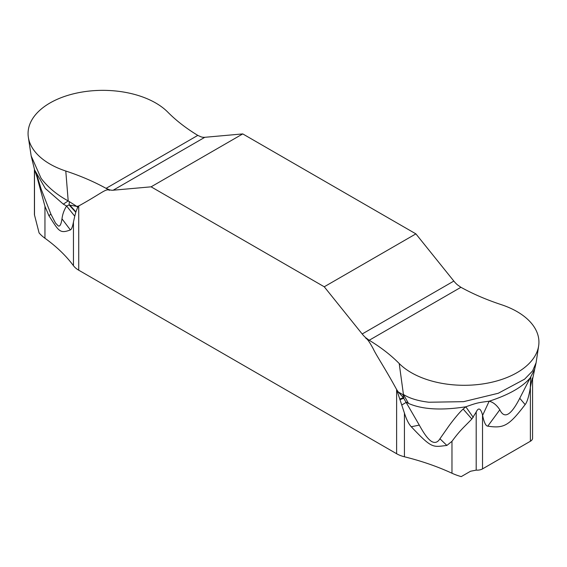 <?xml version="1.0" encoding="UTF-8"?>
<svg xmlns="http://www.w3.org/2000/svg" width="567" height="567" viewBox="0 0 567 567"><rect width="100%" height="100%" fill="white"/><g stroke="black" fill="none" stroke-linecap="round" stroke-linejoin="round"><path stroke-width="0.85" d="M34.424 169.398L34.424 214.496A7.477 4.316 0 0 0 34.431 214.737L39.08 232.902A49.853 28.782 0 0 0 44.956 238.246A204.885 118.29 180 0 1 73.448 265.689A24.927 14.388 0 0 0 78.735 270.204L396.617 453.728A24.927 14.388 0 0 0 404.434 456.782A204.885 118.29 180 0 1 451.97 473.232A49.853 28.782 0 0 0 461.226 476.62L470.539 471.248L476.195 470.128L476.195 412.018L471.857 419.006C462.835 428.376 460.595 429.687 451.97 441.317L446.881 445.442C432.635 447.044 432.337 449.036 411.281 426.753C408.757 424.081 406.475 419.53 404.434 413.116L396.617 389.515L396.617 453.728M109.537 190.299C105.781 188.372 102.967 192.497 78.799 205.934L76.821 206.416L68.196 200.924L63.327 204.141L45.367 188.52L34.622 169.994L31.164 155.925L41.093 178.321C47.869 187.259 56.906 194.786 68.196 200.924L65.786 171.021A74.773 43.17 180 0 1 37.897 154.919A74.773 43.17 180 0 1 28.35 137.271A74.773 43.17 180 0 1 80.549 92.315A74.773 43.17 180 0 1 167.789 112.124C176.16 120.58 186.167 128.333 197.805 135.385L106.079 188.35C93.867 181.624 80.436 175.848 65.786 171.021C80.436 175.848 93.867 181.624 106.072 188.35A206.884 119.439 180 0 1 109.537 190.299L109.537 189.81L106.079 188.35L109.537 189.81A19.937 11.51 -120 0 0 113.166 190.214L151.105 186.827L324.246 286.782L362.185 333.984A19.937 11.51 -120 0 0 365.807 337.769L369.195 340.257C380.84 347.309 390.84 355.062 399.211 363.518L403.435 394.469L402.917 394.646L398.282 392.01L403.371 397.644L400.018 398.991M78.735 270.204L78.735 205.991A57.302 33.084 60 0 1 78.806 205.934M365.807 338.258A206.884 119.439 180 0 1 369.195 340.257L460.921 287.299C473.133 294.018 486.564 299.794 501.214 304.628C486.564 299.794 473.133 294.018 460.928 287.299L457.463 284.854A19.937 11.51 60 0 1 453.834 281.069L415.894 233.873L242.754 133.911L415.894 233.873L324.246 286.782L362.185 333.984A19.937 11.51 -120 0 0 365.807 337.769L365.807 338.258C367.154 338.648 369.599 342.085 373.129 348.585C376.382 355.566 384.639 367.565 396.546 389.387A57.302 33.099 60 0 1 396.617 389.515M324.246 286.782L151.105 186.827L242.754 133.911L204.815 137.299A19.937 11.51 60 0 1 201.193 136.902L197.805 135.385L201.193 136.902A19.937 11.51 60 0 0 204.815 137.299L113.166 190.214L151.105 186.827M396.546 389.387L398.282 392.01A49.853 6.024 -25.1 0 0 397.736 392.116M399.211 363.518A74.773 43.17 180 0 0 427.1 379.621A74.773 43.17 180 0 0 529.103 363.518A74.773 43.17 180 0 0 501.214 304.628A74.773 43.17 180 0 1 538.65 345.87A74.773 43.17 180 0 1 427.1 379.621A74.773 43.17 180 0 1 399.211 363.518C390.84 355.062 380.833 347.309 369.195 340.257L365.807 337.769M471.857 419.006L463.154 409.069L465.819 406.794C477.06 402.839 477.641 402.69 489.151 401.223C509.265 394.689 523.143 386.673 530.776 377.19L530.287 387.835C529.947 390.046 528.161 401.046 525.134 404.583L519.755 398.275L534.695 369.152L536.113 362.71L532.583 370.938L524.61 379.181L498.273 393.264L463.572 401.663L428.921 402.237C417.985 400.933 409.487 398.346 403.435 394.469L408.516 403.442L406.411 402.216L401.805 405.022M530.287 387.835L530.386 387.275C532.158 378.43 532.86 375.843 532.505 379.507M530.386 387.275L530.386 441.254L482.524 468.888L482.524 414.909C480.61 408.19 478.498 407.226 476.195 412.018M482.623 415.356L489.151 401.223C493.007 402.074 496.564 404.93 499.825 409.778L487.783 426.143C484.764 426.143 482.949 417.114 482.623 415.356L482.524 414.909M487.783 426.143C503.935 428.645 508.968 425.746 525.134 404.583M476.195 470.128L476.819 470.149A7.477 4.316 0 0 0 482.524 468.888M530.386 441.254A7.477 4.316 0 0 0 532.576 438.206L532.576 378.416M408.516 403.442C422.287 409.473 441.388 410.593 465.819 406.794L473.239 417.369M463.154 409.069C458.852 412.854 451.949 421.749 448.83 426.065L439.935 438.773L446.881 445.442M403.371 397.644L419.297 425.115L411.281 426.753M419.297 425.115C424.485 434.52 427.901 438.929 431.43 441.367C434.811 443.366 437.646 442.501 439.935 438.773M402.917 394.646L403.888 398.225L400.174 399.579M519.755 398.275C510.952 415.434 504.311 419.268 499.825 409.778M63.327 204.141L66.601 206.034C64.114 209.903 62.568 214.17 61.987 218.827C61.137 224.412 59.896 226.772 58.266 225.907L55.523 223.086L50.924 214.177L48.904 215.673L44.956 206.331L36.954 176.826M50.924 214.177L41.058 188.868L36.777 175.302M69.337 202.058L69.082 204.928L66.601 206.034L74.759 216.204L73.448 222.023C72.576 226.757 71.548 229.394 70.365 229.933C59.691 233.909 58.918 231.258 48.904 215.673M78.735 205.991L77.679 207.331A49.853 40.257 -134.5 0 0 76.821 206.416L69.082 204.928L75.78 212.292L74.759 216.204M69.84 205.084L75.893 211.86L75.78 212.292M77.679 207.331L75.893 211.86M61.987 218.827L70.365 229.933M109.537 189.81A19.937 11.51 -120 0 0 113.166 190.214M460.921 287.299L457.463 284.854A19.937 11.51 60 0 1 453.834 281.069L415.894 233.873M242.754 133.911L204.815 137.299M197.805 135.385C186.16 128.34 176.16 120.587 167.789 112.124A74.773 43.17 180 0 0 65.786 96.021A74.773 43.17 180 0 0 37.897 154.919A74.773 43.17 180 0 0 65.786 171.021M451.97 473.232L451.97 441.317M404.434 456.782L404.434 413.116M362.185 333.984L453.834 281.069M44.956 238.246L44.956 206.331M34.495 215.113L34.495 169.618M73.448 265.689L73.448 222.023M536.106 362.703L538.65 345.87M534.695 369.152L532.576 379.28M31.164 155.918L28.35 137.271M34.622 169.994L41.058 188.868L37.273 176.33"/></g></svg>
